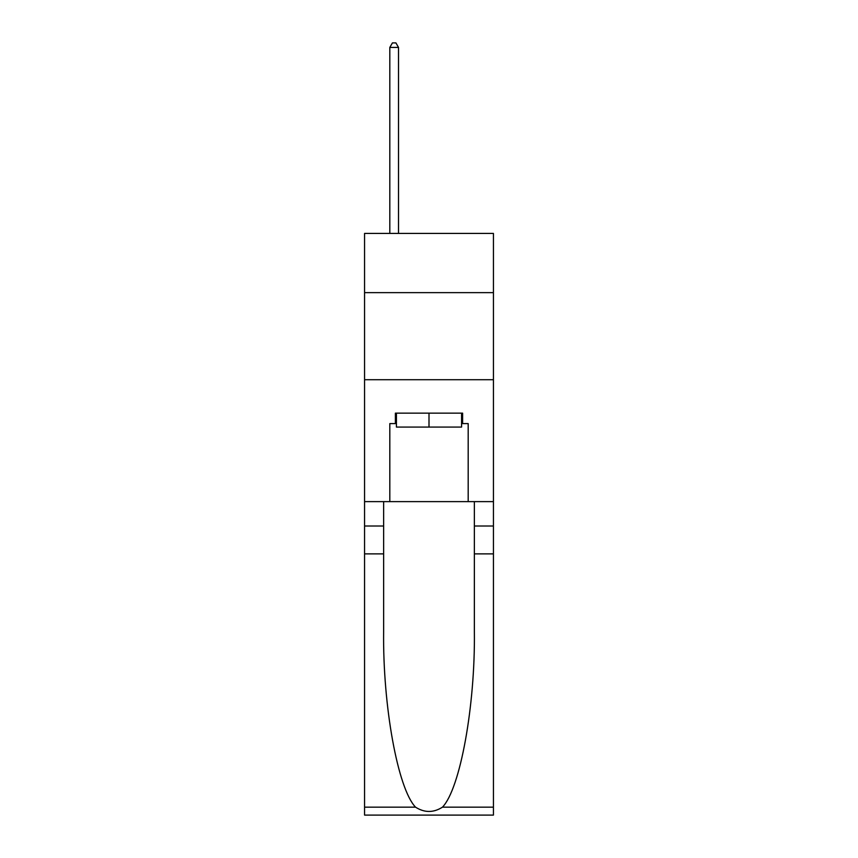 <?xml version="1.0" encoding="UTF-8"?>
<svg xmlns="http://www.w3.org/2000/svg" width="858" height="858" viewBox="0 0 858 858"><rect width="100%" height="100%" fill="white"/><g stroke="black" fill="none" stroke-linecap="round" stroke-linejoin="round"><path stroke-width="1.29" d="M493.436 292.642L493.436 233.43L364.564 233.43L364.564 292.642L493.436 292.642L493.436 501.619L468.189 501.619L468.189 423.605L462.612 423.605L462.612 413.148L395.388 413.148L395.388 423.605L396.428 423.605M364.564 553.871L383.633 553.871L383.633 631.531C382.711 705.769 397.769 788.695 415.529 807.153C424.495 812.88 433.483 812.88 442.471 807.153L493.436 807.153L493.436 815.1L364.564 815.1L364.564 292.642M461.572 413.148L461.572 427.08L396.428 427.08L396.428 413.148M429 413.148L429 427.08M442.471 807.153C460.231 788.695 475.289 705.769 474.367 631.531L474.367 501.619M474.367 553.871L493.436 553.871L493.436 501.619M383.633 501.619L383.633 553.871M493.436 807.153L493.436 553.871M364.564 501.619L389.811 501.619L389.811 423.605L395.388 423.605M364.564 379.719L493.436 379.719M389.811 501.619L468.189 501.619M461.572 423.605L462.612 423.605M398.52 233.43L398.52 47.426L389.811 47.426L389.811 233.43M389.811 47.426L392.428 42.9L395.913 42.9L398.52 47.426M474.367 526.008L493.436 526.008M383.633 526.008L364.564 526.008M364.564 807.153L415.529 807.153"/></g></svg>
